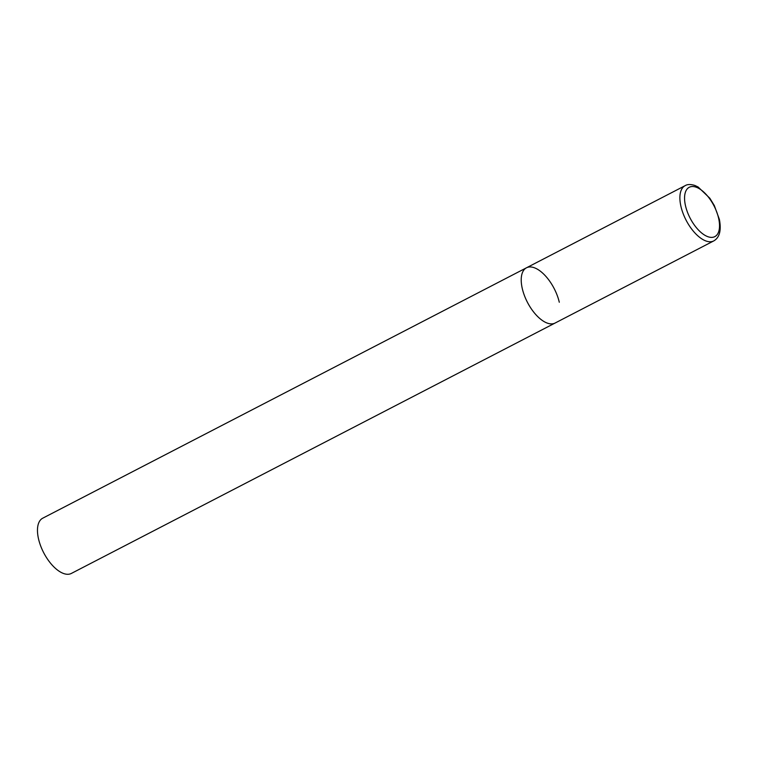 <?xml version="1.0" encoding="UTF-8"?>
<svg xmlns="http://www.w3.org/2000/svg" width="758" height="758" viewBox="0 0 758 758"><rect width="100%" height="100%" fill="white"/><g stroke="black" fill="none" stroke-linecap="round" stroke-linejoin="round"><path stroke-width="1.14" d="M547.172 323.069A31.116 15.037 62.6 0 0 555.093 323.05A31.116 15.037 -117.4 0 1 522.29 288.59A31.116 15.037 -117.4 0 1 526.488 267.792A31.116 15.037 62.6 0 0 524.375 295.459A31.116 15.037 62.6 0 0 547.172 323.069M685.156 185.653A31.116 15.037 62.6 0 0 683.043 213.33A31.116 15.037 62.6 0 0 705.84 240.94A31.116 15.037 62.6 0 0 713.761 240.911C719.579 237.567 721.455 230.404 719.389 219.422L714.311 205.541L709.82 198.217L698.127 187.008L694.906 185.473C690.68 184.175 687.43 184.232 685.156 185.653L526.488 267.792A31.116 15.037 -117.4 0 1 559.29 302.252M713.761 240.911L71.337 573.446A31.116 15.037 -117.4 0 1 38.544 538.995A31.116 15.037 -117.4 0 1 42.742 518.188L526.488 267.792M707.745 236.648A27.79 13.436 62.6 0 0 718.565 218.048A27.79 13.436 62.6 0 0 696.337 187.254A27.79 13.436 62.6 0 0 685.516 205.854A27.79 13.436 62.6 0 0 707.745 236.648"/></g></svg>
